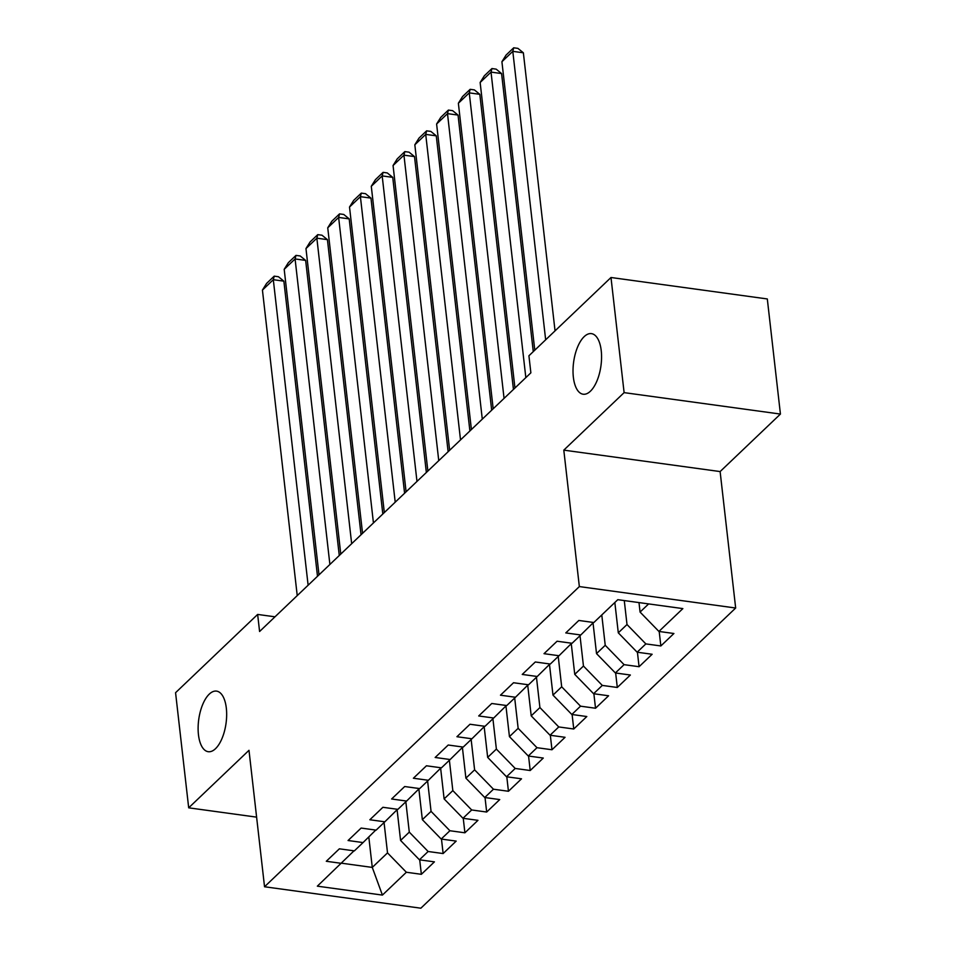 <?xml version="1.0" encoding="UTF-8"?>
<svg xmlns="http://www.w3.org/2000/svg" width="956" height="956" viewBox="0 0 956 956"><rect width="100%" height="100%" fill="white"/><g stroke="black" fill="none" stroke-linecap="round" stroke-linejoin="round"><path stroke-width="1.43" d="M573.361 377.214A30.58 13.79 97.8 0 1 591.453 333.632A30.58 13.79 97.8 0 1 601.228 350.637A30.58 13.79 97.8 0 1 583.136 394.219A30.58 13.79 97.8 0 1 573.361 377.214M198.454 734.686A30.58 13.79 97.8 0 1 216.546 691.116A30.58 13.79 97.8 0 1 226.321 708.121A30.58 13.79 97.8 0 1 208.229 751.703A30.58 13.79 97.8 0 1 198.454 734.686M780.431 414.067L624.113 392.629L563.801 450.133L720.119 471.571L780.431 414.067L767.31 298.953L610.992 277.503L528.919 355.775L530.867 372.828L259.59 631.498L257.642 614.433L175.569 692.706L188.691 807.82L256.602 817.141M720.119 471.571L735.666 608.016L420.855 908.2L264.537 886.762L579.348 586.578L735.666 608.016M368.801 836.918L372.278 867.415L382.412 895.091L406.36 872.254L421.357 874.31L434.418 861.858L419.421 859.803L428.133 851.497L443.13 853.553L456.191 841.101L441.194 839.045L449.906 830.74L464.903 832.796L477.964 820.332L462.967 818.276L471.678 809.971L486.676 812.038L499.737 799.575L484.74 797.519L493.451 789.214L508.449 791.269L521.51 778.817L506.513 776.762L515.212 768.457L530.21 770.512L543.283 758.06L528.286 756.005L536.985 747.7L551.982 749.755L565.056 737.303L550.047 735.236L558.758 726.942L573.755 728.998L586.817 716.534L571.819 714.479L580.531 706.173L595.528 708.241L608.59 695.777L593.592 693.721L602.304 685.416L617.301 687.472L630.363 675.02L615.365 672.964L624.077 664.659L639.074 666.714L652.135 654.263L637.138 652.207L645.85 643.902L660.847 645.957L673.908 633.505L658.911 631.438L640.066 612.067L648.622 603.917M382.412 895.091L317.344 886.164L353.995 850.828M658.911 631.438L682.859 608.602L617.791 599.687L593.843 622.523L578.846 620.456L565.785 632.92L580.782 634.975L572.07 643.28L557.073 641.225L544.012 653.677L559.009 655.732L550.309 664.038L535.3 661.982L522.239 674.434L537.236 676.49L528.537 684.795L513.539 682.739L500.466 695.191L515.475 697.259L506.764 705.552L491.766 703.497L478.705 715.96L493.702 718.016L484.991 726.321L469.994 724.254L456.932 736.718L471.929 738.773L463.218 747.078L448.221 745.023L435.159 757.475L450.156 759.53L441.445 767.835L426.448 765.78L413.386 778.232L428.384 780.287L419.672 788.592L404.675 786.537L391.613 798.989L406.611 801.056L397.899 809.35L382.902 807.294L369.841 819.758L384.838 821.813L376.138 830.119L361.129 828.063L348.068 840.515L363.065 842.571L354.365 850.876L339.368 848.82L326.295 861.272L341.304 863.328M624.28 600.571L627.005 624.531L618.293 632.824L614.839 602.495M645.85 643.902L627.005 624.531M637.138 652.207L618.293 632.824M601.778 614.959L605.232 645.288L596.52 653.593L593.031 622.906M624.077 664.659L605.232 645.288M615.365 672.964L596.52 653.593M580.782 634.975L593.473 622.464M580.005 635.716L583.459 666.045L574.747 674.35L571.258 643.675M602.304 685.416L583.459 666.045M593.592 693.721L574.747 674.35M559.009 655.732L571.7 643.233M558.232 656.473L561.686 686.802L552.986 695.108L549.485 664.432M580.531 706.173L561.686 686.802M571.819 714.479L552.986 695.108M537.236 676.49L549.939 663.99M536.459 677.23L539.913 707.56L531.213 715.865L527.712 685.189M558.758 726.942L539.913 707.56M550.047 735.236L531.213 715.865M515.475 697.259L528.166 684.747M514.687 698L518.152 728.329L509.44 736.622L505.939 705.946M536.985 747.7L518.152 728.329M528.286 756.005L509.44 736.622M493.702 718.016L506.393 705.504M492.914 718.757L496.379 749.086L487.668 757.391L484.166 726.703M515.212 768.457L496.379 749.086M506.513 776.762L487.668 757.391M471.929 738.773L484.62 726.261M471.153 739.514L474.606 769.843L465.895 778.148L462.405 747.473M493.451 789.214L474.606 769.843M484.74 797.519L465.895 778.148M450.156 759.53L462.847 747.03M449.38 760.271L452.833 790.6L444.122 798.905L440.632 768.23M471.678 809.971L452.833 790.6M462.967 818.276L444.122 798.905M428.384 780.287L441.075 767.788M427.607 781.028L431.06 811.357L422.349 819.662L418.859 788.987M449.906 830.74L431.06 811.357M441.194 839.045L422.349 819.662M406.611 801.056L419.302 788.545M405.834 801.797L409.288 832.126L400.576 840.432L397.087 809.744M428.133 851.497L409.288 832.126M419.421 859.803L400.576 840.432M384.838 821.813L397.529 809.302M384.061 822.554L387.515 852.883L372.278 867.415L341.447 863.184M406.36 872.254L387.515 852.883M363.065 842.571L375.768 830.059M624.113 392.629L610.992 277.503M264.537 886.762L248.99 750.317L188.691 807.82M563.801 450.133L579.348 586.578M274.981 616.811L257.642 614.433M638.99 602.591L640.066 612.067M421.357 874.31L419.708 859.838M443.13 853.553L441.481 839.081M464.903 832.796L463.254 818.324M486.676 812.038L485.027 797.555M508.449 791.269L506.8 776.798M530.21 770.512L528.56 756.041M551.982 749.755L550.333 735.284M573.755 728.998L572.106 714.526M595.528 708.241L593.879 693.757M617.301 687.472L615.652 673M639.074 666.714L637.425 652.243M660.847 645.957L659.198 631.486M297.232 595.6L262.434 290.086L273.308 279.702L283.872 281.16L278.447 276.738L274.217 276.153L273.308 279.702L308.119 585.215M317.5 576.277L283.872 281.16M262.434 290.086L266.593 283.418L274.217 276.153M319.005 574.831L284.195 269.329L295.081 258.945L305.645 260.402L300.22 255.981L295.99 255.395L295.081 258.945L329.892 564.458M339.272 555.508L305.645 260.402M284.195 269.329L288.365 262.661L295.99 255.395M340.778 554.074L305.968 248.572L316.854 238.187L327.418 239.633L321.981 235.212L317.762 234.638L316.854 238.187L351.665 543.701M361.045 534.751L327.418 239.633M305.968 248.572L310.138 241.904L317.762 234.638M362.551 533.317L327.741 227.803L338.627 217.43L349.191 218.876L343.754 214.455L339.535 213.881L338.627 217.43L373.438 522.932M382.818 513.993L349.191 218.876M327.741 227.803L331.911 221.147L339.535 213.881M384.324 512.559L349.514 207.046L360.4 196.673L370.964 198.119L365.527 193.698L361.308 193.112L360.4 196.673L395.21 502.175M404.591 493.236L370.964 198.119M349.514 207.046L353.684 200.378L361.308 193.112M406.097 491.802L371.286 186.289L382.173 175.904L392.737 177.362L387.3 172.94L383.081 172.355L382.173 175.904L416.983 481.418M426.352 472.479L392.737 177.362M371.286 186.289L375.457 179.62L383.081 172.355M427.87 471.033L393.059 165.531L403.946 155.147L414.51 156.593L409.072 152.183L404.842 151.598L403.946 155.147L438.756 460.661M448.125 451.71L414.51 156.593M393.059 165.531L397.23 158.863L404.842 151.598M449.643 450.276L414.832 144.774L425.719 134.39L436.271 135.836L430.845 131.414L426.615 130.841L425.719 134.39L460.517 439.903M469.898 430.953L436.271 135.836M414.832 144.774L419.003 138.106L426.615 130.841M471.404 429.519L436.605 124.005L447.492 113.633L458.044 115.079L452.618 110.657L448.388 110.083L447.492 113.633L482.29 419.134M491.671 410.196L458.044 115.079M436.605 124.005L440.776 117.349L448.388 110.083M493.177 408.762L458.366 103.248L469.253 92.875L479.816 94.321L474.391 89.9L470.161 89.314L469.253 92.875L504.063 398.377M513.444 389.439L479.816 94.321M458.366 103.248L462.537 96.58L470.161 89.314M514.949 387.993L480.139 82.491L491.026 72.106L501.589 73.564L496.152 69.143L491.934 68.557L491.026 72.106L525.836 377.62M533.269 351.617L501.589 73.564M480.139 82.491L484.31 75.823L491.934 68.557M534.774 350.183L501.912 61.734L512.798 51.349L523.362 52.795L517.925 48.374L513.707 47.8L512.798 51.349L545.661 339.798M555.042 330.86L523.362 52.795M501.912 61.734L506.083 55.066L513.707 47.8"/></g></svg>
